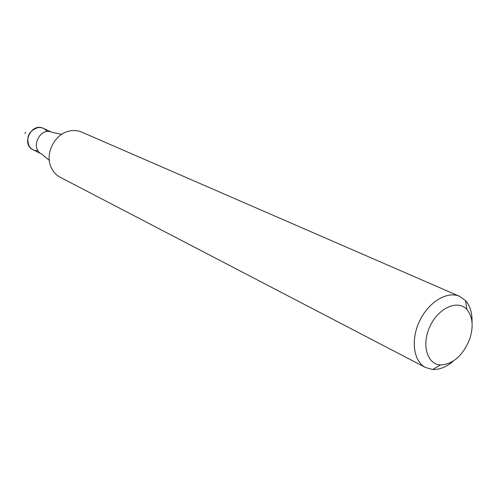<?xml version="1.0" encoding="UTF-8"?>
<svg xmlns="http://www.w3.org/2000/svg" width="497" height="497" viewBox="0 0 497 497"><rect width="100%" height="100%" fill="white"/><g stroke="black" fill="none" stroke-linecap="round" stroke-linejoin="round"><path stroke-width="0.75" d="M33.069 149.759C20.862 144.36 31.398 122.256 43.282 128.35L52.173 132.401C40.189 126.25 29.497 148.678 41.816 154.12L33.069 149.759M453.575 360.915C446.666 366.892 439.708 369.743 432.707 369.47L425.556 367.519L60.23 177.28C56.31 175.205 53.347 172.043 51.34 167.8C44.587 154.455 54.179 134.345 68.803 131.196C73.363 130.084 77.681 130.394 81.763 132.127L459.52 296.305L465.534 300.635C470.156 305.903 472.318 313.104 472.02 322.236M425.556 367.519C413.473 361.456 410.485 339.873 419.598 320.975C428.551 301.996 447.207 290.733 459.52 296.305M469.889 338.587C463.154 355.398 453.351 364.183 440.479 364.947C426.911 364.394 421.27 344.216 430.141 326.001C438.721 307.643 457.948 299.324 466.913 309.525C472.672 316.608 473.666 326.293 469.889 338.587M24.956 133.494L25.533 132.283M38.033 150.734C34.243 150.877 31.286 149.355 29.168 146.168C25.838 136.973 28.795 130.773 38.033 127.574C41.847 127.22 44.892 128.555 47.159 131.593M49.321 160.394L41.816 154.12M61.777 134.283L52.173 132.401M466.913 309.525L465.534 300.635M440.479 364.947L432.707 369.47"/></g></svg>
